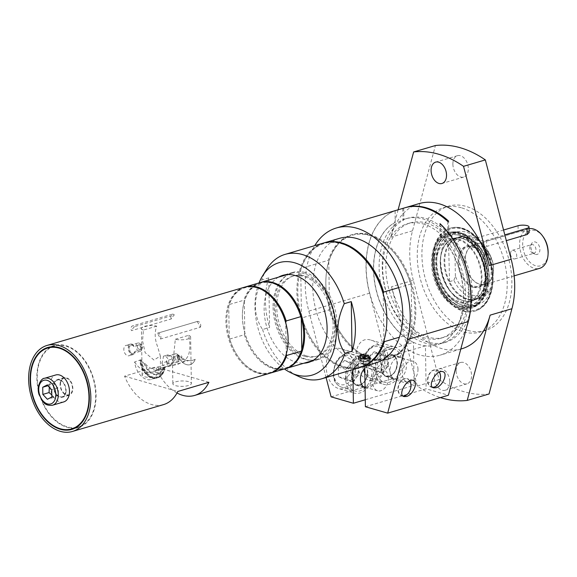 <?xml version="1.0" encoding="UTF-8"?>
<svg xmlns="http://www.w3.org/2000/svg" width="577" height="577" viewBox="0 0 577 577"><rect width="100%" height="100%" fill="white"/><g stroke="black" fill="none" stroke-linecap="round" stroke-linejoin="round"><path stroke-width="0.43" stroke-dasharray="2.88 2.16" d="M130.842 354.119L135.242 352.821A24.991 16.502 73.6 0 1 135.169 352.626A24.991 16.502 73.6 0 1 134.809 351.487L141.819 349.424A24.991 16.502 73.6 0 1 140.665 344.332L133.662 346.402A24.991 16.502 73.6 0 1 133.503 345.234A24.991 16.502 73.6 0 1 133.475 345.032L129.082 346.33A24.991 16.502 -106.4 0 0 130.842 354.119A5.402 3.57 -106.4 0 1 129.104 355.742A5.402 3.57 -106.4 0 1 124.149 351.573A5.402 3.57 -106.4 0 1 126.046 345.378A5.402 3.57 -106.4 0 1 129.082 346.33M163.406 356.218L167.799 354.92A24.991 16.502 73.6 0 1 167.784 355.115A24.991 16.502 73.6 0 1 167.662 356.197L174.665 354.134A24.991 16.502 73.6 0 1 173.663 358.598L166.659 360.668A24.991 16.502 73.6 0 1 166.457 361.26A24.991 16.502 73.6 0 1 166.327 361.606A24.991 16.502 73.6 0 1 166.27 361.765L161.87 363.063A24.991 16.502 -106.4 0 0 163.406 356.218A5.402 3.57 -106.4 0 1 163.529 356.175A5.402 3.57 -106.4 0 1 168.477 360.351A5.402 3.57 -106.4 0 1 166.587 366.546A5.402 3.57 -106.4 0 1 161.87 363.063M175.321 339.262L188.607 335.338C190.381 342.933 190.302 349.676 188.369 355.562L185.65 359.731L183.623 361.426L178.048 364.217L172.646 365.429L175.321 339.262A9.261 2.697 179.1 0 0 185.246 339.528A9.261 2.697 179.1 0 0 190.634 336.982L191.362 383.51A9.261 2.697 -0.9 0 0 188.78 381.685A9.261 2.697 -0.9 0 0 178.625 381.209A9.261 2.697 -0.9 0 0 172.848 383.799A9.261 2.697 -0.9 0 0 175.437 385.624A9.261 2.697 -0.9 0 0 185.592 386.107A9.261 2.697 -0.9 0 0 191.362 383.51M156.699 326.149L143.413 330.066L142.541 340.899L145.13 352.655L153.994 360.055L160.334 356.016L157.629 346.705C154.751 339.427 154.441 332.576 156.699 326.149A9.261 2.697 179.1 0 0 146.774 325.882A9.261 2.697 179.1 0 0 141.387 328.421L141.675 344.152C142.606 345.219 142.764 346.676 142.151 348.515L141.632 344.325M143.413 330.066A9.261 2.697 179.1 0 1 141.387 328.421M158.04 372.829A9.261 2.697 -0.9 0 0 147.892 372.353A9.261 2.697 -0.9 0 0 142.115 374.942A9.261 2.697 -0.9 0 0 144.704 376.767A9.261 2.697 -0.9 0 0 154.852 377.25A9.261 2.697 -0.9 0 0 160.63 374.653A9.261 2.697 -0.9 0 0 158.04 372.829M188.607 335.338A9.261 2.697 179.1 0 1 190.634 336.982M177.146 356.925L178.408 355.172C182.202 355.504 182.859 356.817 180.377 359.096C178.567 359.457 177.492 358.728 177.146 356.925M166.659 360.668A4.32 2.856 -106.4 0 0 166.89 361.382A4.32 2.856 -106.4 0 0 170.677 364.21A4.32 2.856 -106.4 0 0 172.083 362.883A4.32 2.856 -106.4 0 0 172.018 358.743A4.32 2.856 -106.4 0 0 168.232 355.915A4.32 2.856 -106.4 0 0 167.662 356.197M166.27 361.765A5.402 3.57 -106.4 0 0 170.98 365.248A5.402 3.57 -106.4 0 0 172.876 359.053A5.402 3.57 -106.4 0 0 167.921 354.884A5.402 3.57 -106.4 0 0 167.799 354.92M140.665 344.332A4.32 2.856 -106.4 0 0 137.759 343.048A4.32 2.856 -106.4 0 0 136.237 348.003A4.32 2.856 -106.4 0 0 140.204 351.343A4.32 2.856 -106.4 0 0 141.819 349.424M133.662 346.402A4.32 2.856 -106.4 0 0 133.417 346.113A4.32 2.856 -106.4 0 0 130.748 345.118A4.32 2.856 -106.4 0 0 130.416 345.248A4.32 2.856 -106.4 0 0 128.974 348.4A4.32 2.856 -106.4 0 0 130.532 352.41A4.32 2.856 -106.4 0 0 133.193 353.412A4.32 2.856 -106.4 0 0 133.525 353.275A4.32 2.856 -106.4 0 0 134.809 351.487M133.475 345.032A5.402 3.57 -106.4 0 0 130.445 344.08A5.402 3.57 -106.4 0 0 128.548 350.275A5.402 3.57 -106.4 0 0 133.503 354.444A5.402 3.57 -106.4 0 0 135.242 352.821M463.576 305.716A37.83 24.984 -106.4 0 0 473.703 305.817A37.83 24.984 -106.4 0 0 488.611 269.784A37.83 24.984 -106.4 0 0 462.437 233.346A37.83 24.984 -106.4 0 0 452.303 233.245A37.83 24.984 -106.4 0 0 437.402 269.279A37.83 24.984 -106.4 0 0 463.576 305.716M467.464 304.569A37.83 24.984 -106.4 0 0 477.597 304.663A37.83 24.984 -106.4 0 0 492.506 268.637A37.83 24.984 -106.4 0 0 466.331 232.192A37.83 24.984 -106.4 0 0 456.198 232.098A37.83 24.984 -106.4 0 0 441.29 268.132A37.83 24.984 -106.4 0 0 467.464 304.569M398.101 209.79L390.73 237.226A75.659 49.968 -106.4 0 1 419.025 203.616M461.254 207.727A64.855 42.828 -106.4 0 0 443.886 207.554A64.855 42.828 -106.4 0 0 418.332 269.329A64.855 42.828 -106.4 0 0 463.201 331.789A64.855 42.828 -106.4 0 0 480.569 331.963A64.855 42.828 -106.4 0 0 506.123 270.195A64.855 42.828 -106.4 0 0 461.254 207.727M467.875 330.412A64.855 42.828 -106.4 0 0 485.243 330.585A64.855 42.828 -106.4 0 0 510.789 268.817A64.855 42.828 -106.4 0 0 465.92 206.35A64.855 42.828 -106.4 0 0 448.553 206.177A64.855 42.828 -106.4 0 0 422.999 267.952A64.855 42.828 -106.4 0 0 467.875 330.412M417.315 386.042L439.111 379.608L413.305 280.299L391.509 286.733L417.315 386.042A127.546 84.228 -106.4 0 0 440.395 397.596M439.111 379.608A127.546 84.228 -106.4 0 0 489.022 393.99M413.305 280.299A75.659 49.968 73.6 0 1 412.526 230.793L435.433 145.527M456.126 370.924A11.136 7.35 -106.4 0 0 467.002 383.828A11.136 7.35 -106.4 0 0 470.904 371.069A11.136 7.35 -106.4 0 0 460.698 362.471A11.136 7.35 -106.4 0 0 456.126 370.924M452.88 164.142A11.136 7.35 -106.4 0 0 463.749 177.052A11.136 7.35 -106.4 0 0 467.651 164.294A11.136 7.35 -106.4 0 0 457.453 155.689A11.136 7.35 -106.4 0 0 452.88 164.142M391.509 286.733A75.659 49.968 -106.4 0 0 441.564 348.558A75.659 49.968 -106.4 0 0 461.831 348.76M449.772 381.801A11.136 7.35 73.6 0 1 445.199 390.254A11.136 7.35 73.6 0 1 434.33 377.351A11.136 7.35 73.6 0 1 438.902 368.898A11.136 7.35 73.6 0 1 449.772 381.801M404.859 207.792A75.659 49.968 -106.4 0 0 402.746 208.499L403.676 208.218A75.659 49.968 73.6 0 1 405.328 207.662M395.115 210.749L395.144 222.455L395.115 210.749A75.659 49.968 -106.4 0 0 367.686 283.761A75.659 49.968 -106.4 0 0 419.767 354.985A75.659 49.968 -106.4 0 0 440.027 355.187A75.659 49.968 -106.4 0 0 467.045 325.817M440.092 223.905L440.121 235.423L439.934 223.753M395.295 222.412A64.855 42.828 -106.4 0 0 378.779 298.597A64.855 42.828 -106.4 0 0 436.977 344.822A64.855 42.828 -106.4 0 0 463.576 299.434A64.855 42.828 -106.4 0 0 440.273 235.373M403.676 208.218L403.864 219.887A64.855 42.828 -106.4 0 0 387.34 296.073A64.855 42.828 -106.4 0 0 445.538 342.291A64.855 42.828 -106.4 0 0 472.145 296.91A64.855 42.828 -106.4 0 0 448.841 232.848L448.654 221.186M402.746 208.499L402.926 220.162A64.855 42.828 73.6 0 1 407.917 218.164A64.855 42.828 73.6 0 1 447.903 233.122L447.723 221.46M447.903 233.122L448.841 232.848M403.864 219.887L402.926 220.162M364.751 366.114L364.714 363.777A64.855 42.828 -106.4 0 0 376.096 362.774M326.084 377.517L308.832 311.111A75.659 49.968 73.6 0 1 314.725 245.643M339.406 238.366A64.855 42.828 -106.4 0 0 316.131 263.898A64.855 42.828 -106.4 0 0 316.91 313.477A64.855 42.828 -106.4 0 0 352.72 360.322L352.864 369.619M394.957 210.793A75.659 49.968 -106.4 0 0 369.554 293.203L391.826 378.93L414.12 385.357L413.442 342.413A64.855 42.828 73.6 0 1 374.538 281.958A64.855 42.828 73.6 0 1 395.144 222.455M365.385 406.72L426.114 388.811L448.401 395.231M364.714 363.777L425.437 345.868L426.114 388.811M388.4 378.123A10.812 7.479 106.1 0 0 383.611 370.03A10.812 7.479 106.1 0 0 373.427 378.346A10.812 7.479 106.1 0 0 377.625 390.802A10.812 7.479 106.1 0 0 388.4 378.123M417.986 369.395A10.812 7.479 106.1 0 0 413.19 361.303A10.812 7.479 106.1 0 0 403.013 369.619A10.812 7.479 106.1 0 0 407.203 382.075A10.812 7.479 106.1 0 0 417.986 369.395M360.675 367.311A64.855 42.828 73.6 0 1 315.41 345.241A64.855 42.828 73.6 0 1 301.966 317.884L329.056 309.899A64.855 42.828 -106.4 0 0 364.866 356.737L365.796 356.463A64.855 42.828 73.6 0 1 343.438 336.975A64.855 42.828 73.6 0 1 325.854 283.747A64.855 42.828 73.6 0 1 325.969 277.753A64.855 42.828 73.6 0 1 352.482 234.507A64.855 42.828 73.6 0 1 415.808 309.676A64.855 42.828 73.6 0 1 389.172 358.916A64.855 42.828 73.6 0 1 377.791 359.918A64.855 42.828 73.6 0 1 365.796 356.463L413.442 342.413M398.592 287.656L410.737 284.079A64.855 42.828 -106.4 0 0 397.286 256.722A64.855 42.828 -106.4 0 0 351.552 234.781A64.855 42.828 -106.4 0 0 328.277 260.314L301.187 268.305L300.74 270.036A64.206 42.402 73.6 0 1 369.359 265.117M352.72 360.322L364.866 356.737A64.855 42.828 -106.4 0 0 376.86 360.192A64.855 42.828 -106.4 0 0 388.242 359.19A64.855 42.828 -106.4 0 0 411.516 333.657L399.371 337.242M365.277 399.76L414.12 385.357M398.375 379.089A11.352 7.854 -73.9 0 1 395.065 379.139A11.352 7.854 -73.9 0 1 390.658 366.056A11.352 7.854 -73.9 0 1 401.347 357.329A11.352 7.854 -73.9 0 1 406.237 368.112A11.352 7.854 -73.9 0 1 398.375 379.089M364.787 368.357A11.352 7.854 -73.9 0 1 371.768 366.056A11.352 7.854 -73.9 0 1 376.658 376.839A11.352 7.854 -73.9 0 1 368.79 387.816A11.352 7.854 -73.9 0 1 365.479 387.867A11.352 7.854 -73.9 0 1 365.09 387.737M331.104 396.839L391.826 378.93M375.389 380.185C390.24 376.896 386.655 343.64 371.083 340.17C351.963 333.679 350.088 375.591 369.294 380.149L375.389 380.185M345.811 388.912C360.654 385.624 357.069 352.359 341.497 348.897C322.377 342.406 320.502 384.318 339.709 388.876L345.811 388.912M440.121 235.423A64.855 42.828 73.6 0 1 463.425 299.477A64.855 42.828 73.6 0 1 436.818 344.866A64.855 42.828 73.6 0 1 425.437 345.868M359.334 355.757A19.452 13.466 106.1 0 0 345.854 374.574A19.452 13.466 106.1 0 0 354.242 393.06A19.452 13.466 106.1 0 0 359.918 392.973A19.452 13.466 106.1 0 0 373.398 374.163A19.452 13.466 106.1 0 0 365.017 355.67A19.452 13.466 106.1 0 0 359.334 355.757M359.796 385.22A11.352 7.854 106.1 0 0 367.657 374.249A11.352 7.854 106.1 0 0 362.767 363.46A11.352 7.854 106.1 0 0 359.457 363.51A11.352 7.854 106.1 0 0 351.595 374.487A11.352 7.854 106.1 0 0 356.485 385.27A11.352 7.854 106.1 0 0 359.796 385.22M347.174 378.043A17.296 11.973 106.1 0 0 354.841 390.982A17.296 11.973 106.1 0 0 372.086 370.694A17.296 11.973 106.1 0 0 364.419 357.747A17.296 11.973 106.1 0 0 347.174 378.043M403.143 396.154A9.052 6.268 -73.9 0 1 401.938 395.981A9.052 6.268 -73.9 0 1 397.921 389.201A9.052 6.268 -73.9 0 1 406.951 378.584A9.052 6.268 -73.9 0 1 409.785 380.863M410.925 386.511A9.052 6.268 -73.9 0 1 409.519 391.379M388.92 347.029A19.452 13.466 106.1 0 0 375.439 365.847A19.452 13.466 106.1 0 0 383.82 384.34A19.452 13.466 106.1 0 0 389.504 384.253A19.452 13.466 106.1 0 0 402.984 365.436A19.452 13.466 106.1 0 0 394.596 346.95A19.452 13.466 106.1 0 0 388.92 347.029M389.381 376.5A11.352 7.854 106.1 0 0 397.243 365.522A11.352 7.854 106.1 0 0 392.353 354.74A11.352 7.854 106.1 0 0 389.042 354.79A11.352 7.854 106.1 0 0 381.173 365.76A11.352 7.854 106.1 0 0 386.071 376.55A11.352 7.854 106.1 0 0 389.381 376.5M376.752 369.316A17.296 11.973 106.1 0 0 384.419 382.262A17.296 11.973 106.1 0 0 401.664 361.967A17.296 11.973 106.1 0 0 393.997 349.027A17.296 11.973 106.1 0 0 376.752 369.316M432.721 387.427A9.052 6.268 -73.9 0 1 431.517 387.254A9.052 6.268 -73.9 0 1 427.507 380.481A9.052 6.268 -73.9 0 1 436.529 369.857A9.052 6.268 -73.9 0 1 439.371 372.143M440.511 377.791A9.052 6.268 -73.9 0 1 439.104 382.659M387.867 356.867L388.48 361.801L388.018 366.424L381.866 373.031L375.562 370.095L375.411 360.546L381.563 353.932L387.867 356.867L380.373 354.711L374.069 351.768L367.917 358.382L368.068 367.931L374.365 370.874L380.524 364.26L380.373 354.711M388.018 366.424L380.524 364.26M374.365 370.874L381.866 373.031M375.562 370.095L368.068 367.931M375.411 360.546L367.917 358.382M381.563 353.932L374.069 351.768M432.469 387.217A8.821 6.102 -73.9 0 1 427.838 380.474A8.821 6.102 -73.9 0 1 432.123 371.141A8.821 6.102 -73.9 0 1 439.285 372.179M358.281 365.594L358.894 370.521L358.432 375.144L352.28 381.758L345.976 378.815L345.825 369.266L351.977 362.659L358.281 365.594L350.787 363.431L344.483 360.495L338.331 367.109L338.483 376.658L344.786 379.594L350.939 372.987L350.787 363.431M358.432 375.144L350.939 372.987M344.786 379.594L352.28 381.758M345.976 378.815L338.483 376.658M345.825 369.266L338.331 367.109M351.977 362.659L344.483 360.495M402.89 395.945A8.821 6.102 -73.9 0 1 398.253 389.201A8.821 6.102 -73.9 0 1 402.544 379.868A8.821 6.102 -73.9 0 1 409.699 380.907M485.661 283.249A36.207 23.909 -106.4 0 0 464.6 237.291A36.207 23.909 -106.4 0 0 435.996 257.097A36.207 23.909 -106.4 0 0 435.96 267.18A36.207 23.909 -106.4 0 0 441.564 286.178A36.207 23.909 -106.4 0 0 467.601 305.522A36.207 23.909 -106.4 0 0 485.661 283.249M481.708 282.759A33.271 21.969 -106.4 0 0 458.982 239.102A33.271 21.969 -106.4 0 0 436.046 267.988A33.271 21.969 -106.4 0 0 441.196 285.449A33.271 21.969 -106.4 0 0 465.112 303.221A33.271 21.969 -106.4 0 0 481.708 282.759M445.725 233.764A64.855 42.828 -106.4 0 0 423.107 218.979A64.855 42.828 -106.4 0 0 405.732 218.806A64.855 42.828 -106.4 0 0 400.748 220.803A64.855 42.828 -106.4 0 0 384.232 296.989A64.855 42.828 -106.4 0 0 442.422 343.214A64.855 42.828 -106.4 0 0 469.029 297.826A64.855 42.828 -106.4 0 0 445.725 233.764M278.511 277.169A45.395 29.982 -106.4 0 0 265.521 322.009A45.395 29.982 -106.4 0 0 296.304 362.313A45.395 29.982 -106.4 0 0 303.891 363.214M305.06 272.481A45.395 29.982 -106.4 0 0 292.907 272.358A45.395 29.982 -106.4 0 0 275.02 315.605A45.395 29.982 -106.4 0 0 306.43 359.327A45.395 29.982 -106.4 0 0 318.583 359.449A45.395 29.982 -106.4 0 0 336.47 316.203A45.395 29.982 -106.4 0 0 305.06 272.481M259.037 282.91A58.609 38.709 -106.4 0 0 284.418 368.963M268.795 277.854L261.792 279.917C253.007 299.117 253.267 315.641 262.571 329.503L269.574 327.433L268.795 277.854A64.855 42.828 -106.4 0 0 265.442 301.562A64.855 42.828 -106.4 0 0 269.574 327.433M266.747 269.156A64.855 42.828 -106.4 0 0 261.792 279.917M306.373 355.85A41.76 27.581 73.6 0 1 277.479 315.626A41.76 27.581 73.6 0 1 293.931 275.849A41.76 27.581 73.6 0 1 332.201 308.104A41.76 27.581 73.6 0 1 317.559 355.959A41.76 27.581 73.6 0 1 306.373 355.85M262.571 329.503A64.855 42.828 -106.4 0 0 298.359 376.334M323.524 243.047A64.855 42.828 -106.4 0 0 296.888 292.287A64.855 42.828 -106.4 0 0 360.214 367.455M423.186 223.963A59.64 39.387 73.6 0 1 464.449 281.403A59.64 39.387 73.6 0 1 440.951 338.216A59.64 39.387 73.6 0 1 424.975 338.057A59.64 39.387 73.6 0 1 383.712 280.61A59.64 39.387 73.6 0 1 407.211 223.804A59.64 39.387 73.6 0 1 423.186 223.963M426.295 223.039A59.64 39.387 73.6 0 1 467.558 280.487A59.64 39.387 73.6 0 1 444.059 337.293A59.64 39.387 73.6 0 1 428.091 337.134A59.64 39.387 73.6 0 1 386.828 279.694A59.64 39.387 73.6 0 1 410.326 222.888A59.64 39.387 73.6 0 1 426.295 223.039M368.451 361.873L370.268 360.733L364.303 359.082L358.382 360.913L360.048 362.212L368.451 361.873M383.979 340.351L383.929 340.192A64.206 42.402 73.6 0 1 315.215 344.974A64.206 42.402 73.6 0 1 301.468 316.427L301.966 317.884M301.468 316.427A64.206 42.402 73.6 0 1 300.74 270.036L301.468 316.427M386.734 324.043A64.206 42.402 73.6 0 1 383.929 340.192L383.2 293.801M329.056 309.899L329.496 308.161A64.206 42.402 73.6 0 1 325.955 278.078A64.206 42.402 73.6 0 1 328.767 261.77A64.206 42.402 73.6 0 1 397.481 256.989A64.206 42.402 73.6 0 1 411.228 285.536A64.206 42.402 73.6 0 1 414.892 309.683A64.206 42.402 73.6 0 1 411.956 331.926A64.206 42.402 73.6 0 1 343.243 336.708A64.206 42.402 73.6 0 1 329.496 308.161L328.767 261.77L328.277 260.314M301.187 268.305A64.855 42.828 73.6 0 1 323.993 242.917M410.737 284.079L411.228 285.536L411.956 331.926L411.516 333.657M359.983 358.072A5.943 1.731 179.1 0 1 358.317 356.903A5.943 1.731 179.1 0 1 362.031 355.237A5.943 1.731 179.1 0 1 368.544 355.547A5.943 1.731 179.1 0 1 370.21 356.716A5.943 1.731 179.1 0 1 366.503 358.382A5.943 1.731 179.1 0 1 359.983 358.072M360.373 357.964A5.402 1.572 -0.9 0 0 366.294 358.245A5.402 1.572 -0.9 0 0 369.669 356.73A5.402 1.572 -0.9 0 0 368.155 355.663A5.402 1.572 -0.9 0 0 362.233 355.382A5.402 1.572 -0.9 0 0 358.858 356.896A5.402 1.572 -0.9 0 0 360.373 357.964M363.077 358.202A1.673 0.49 179.1 0 1 362.608 357.906A1.673 0.49 179.1 0 1 362.608 357.87A1.673 0.49 179.1 0 1 363.654 357.401A1.673 0.49 179.1 0 1 365.486 357.488A1.673 0.49 179.1 0 1 365.955 357.819A1.673 0.49 179.1 0 1 365.948 357.855A1.673 0.49 179.1 0 1 364.852 358.295A1.673 0.49 179.1 0 1 363.077 358.202M361.353 360.784A4.104 1.197 -0.9 0 0 367.152 360.74A4.104 1.197 -0.9 0 0 367.289 359.045A4.104 1.197 -0.9 0 0 367.275 359.038A4.104 1.197 -0.9 0 0 361.31 359.139A4.104 1.197 -0.9 0 0 361.353 360.784M365.501 358.526A1.673 0.49 -0.9 0 0 363.07 358.562A1.673 0.49 -0.9 0 0 362.623 358.908A1.673 0.49 -0.9 0 0 363.092 359.233A1.673 0.49 -0.9 0 0 364.924 359.327A1.673 0.49 -0.9 0 0 365.969 358.851A1.673 0.49 -0.9 0 0 365.515 358.526A1.673 0.49 -0.9 0 0 365.501 358.526M51.8 394.935L53.618 397.452L58.061 395.166L58.421 391.458L57.945 388.004L53.394 383.128L48.951 385.407L49.305 387.254M57.945 388.004L51.721 389.836M47.17 384.96L53.394 383.128M58.061 395.166L51.836 397.005M48.951 385.407L47.884 385.724M53.618 397.452L47.393 399.284M63.708 401.931A14.05 9.282 73.6 0 1 49.99 385.645A14.05 9.282 73.6 0 1 55.76 374.971M74.094 428.163A42.691 28.194 73.6 0 1 67.105 427.305A42.691 28.194 73.6 0 1 38.176 389.504A42.691 28.194 73.6 0 1 50.249 347.296M51.115 346.827A42.691 28.194 73.6 0 1 54.389 345.515A42.691 28.194 73.6 0 1 93.503 378.49A42.691 28.194 73.6 0 1 78.537 427.42A42.691 28.194 73.6 0 1 75.082 428.091M177.002 392.987A44.855 29.622 73.6 0 1 155.703 366.965L124.56 376.154A44.855 29.622 -106.4 0 0 151.499 404.499A44.855 29.622 -106.4 0 0 163.507 404.614M137.477 346.763A2.164 1.428 -106.4 0 0 139.591 349.273A2.164 1.428 -106.4 0 0 140.348 346.791A2.164 1.428 -106.4 0 0 138.365 345.125A2.164 1.428 -106.4 0 0 137.477 346.763M174.961 357.567A2.164 1.428 -106.4 0 0 177.074 360.07A2.164 1.428 -106.4 0 0 177.831 357.596A2.164 1.428 -106.4 0 0 175.848 355.922A2.164 1.428 -106.4 0 0 174.961 357.567M173.663 358.598A4.32 2.856 -106.4 0 0 177.68 362.147A4.32 2.856 -106.4 0 0 179.195 357.192A4.32 2.856 -106.4 0 0 175.235 353.852A4.32 2.856 -106.4 0 0 174.665 354.134M208.917 382.306L155.703 366.965M124.56 376.154L177.781 391.487M37.75 369.742A42.157 27.84 -106.4 0 0 48.288 412.129A42.157 27.84 -106.4 0 0 78.385 426.901A42.157 27.84 -106.4 0 0 93.164 378.591A42.157 27.84 -106.4 0 0 54.541 346.034A42.157 27.84 -106.4 0 0 37.75 369.742M244.323 287.252A44.855 29.622 -106.4 0 0 225.903 321.31A44.855 29.622 -106.4 0 0 269.697 373.297M276.051 302.557A44.205 29.196 -106.4 0 0 228.744 306.293A44.205 29.196 -106.4 0 0 226.819 321.302A44.205 29.196 -106.4 0 0 229.235 337.567A44.205 29.196 -106.4 0 0 238.806 357.589A44.205 29.196 -106.4 0 0 286.206 353.982A44.205 29.196 -106.4 0 0 288.046 343.221M244.792 287.122A44.855 29.622 -106.4 0 0 229.184 304.548L228.744 306.293L229.235 337.567L229.733 339.038A44.855 29.622 -106.4 0 0 239.001 357.848A44.855 29.622 -106.4 0 0 270.166 373.153M286.257 354.141L285.716 322.709M229.733 339.038L244.367 334.718A44.855 29.622 -106.4 0 0 285.269 368.71M244.367 334.718L244.807 332.979A44.205 29.196 -106.4 0 0 254.378 352.994A44.205 29.196 -106.4 0 0 301.778 349.395M242.39 316.708A44.205 29.196 -106.4 0 0 244.807 332.979L244.316 301.699A44.205 29.196 -106.4 0 0 242.47 312.626A44.205 29.196 -106.4 0 0 242.39 316.708M260.364 282.528A44.855 29.622 -106.4 0 0 242.491 312.294A44.855 29.622 -106.4 0 0 242.405 316.441A44.855 29.622 -106.4 0 0 254.565 353.261A44.855 29.622 -106.4 0 0 285.73 368.566M291.623 297.97A44.205 29.196 -106.4 0 0 244.316 301.699L243.826 300.228L229.184 304.548M273.08 307.397A44.855 29.622 -106.4 0 0 316.874 359.384A44.855 29.622 -106.4 0 0 335.295 325.327A44.855 29.622 -106.4 0 0 291.5 273.339A44.855 29.622 -106.4 0 0 273.08 307.397M304.815 356.312A41.76 27.581 -106.4 0 0 316.001 356.42A41.76 27.581 -106.4 0 0 330.643 308.565A41.76 27.581 -106.4 0 0 292.373 276.304A41.76 27.581 -106.4 0 0 275.921 316.088A41.76 27.581 -106.4 0 0 304.815 356.312M259.895 282.658A44.855 29.622 -106.4 0 0 243.826 300.228M503.562 230.021L477.583 237.681A6.484 1.89 -0.9 0 0 475.592 239.08A6.484 1.89 -0.9 0 0 479.552 240.753A6.484 1.89 -0.9 0 0 486.577 240.27L504.825 234.889M529.131 232.581L525.157 230.584L518.16 231.918L477.677 243.855L475.686 244.929L475.592 239.08M482.408 246.797A20.318 13.422 -106.4 0 1 493.443 268.767A20.318 13.422 -106.4 0 1 485.098 284.201A20.318 13.422 -106.4 0 1 466.483 268.507A20.318 13.422 -106.4 0 1 473.609 245.218A20.318 13.422 -106.4 0 1 475.708 244.864C475.881 245.398 478.109 246.04 482.408 246.797L486.671 246.444L506.325 240.652M459.032 262.485A20.318 13.422 -106.4 0 0 478.874 286.033A20.318 13.422 -106.4 0 0 487.183 272.488A20.318 13.422 -106.4 0 0 487.219 270.606A20.318 13.422 -106.4 0 0 481.708 253.93A20.318 13.422 -106.4 0 0 467.377 247.057A20.318 13.422 -106.4 0 0 459.032 262.485M475.7 244.648A20.534 13.559 -106.4 0 0 473.544 245.009A20.534 13.559 -106.4 0 0 466.346 268.543A20.534 13.559 -106.4 0 0 485.163 284.403A20.534 13.559 -106.4 0 0 493.595 268.81A20.534 13.559 -106.4 0 0 482.408 246.581M529.073 228.701A20.534 13.559 -106.4 0 0 528.042 228.939A20.534 13.559 -106.4 0 0 519.61 244.533A20.534 13.559 -106.4 0 0 539.661 268.334M543.166 236.772A18.377 12.131 -106.4 0 0 529.643 230.742A18.377 12.131 -106.4 0 0 522.661 244.504A18.377 12.131 -106.4 0 0 535.059 265.557A18.377 12.131 -106.4 0 0 548.114 253.548M535.506 254.385A6.484 4.284 -106.4 0 0 539.38 246.552A6.484 4.284 -106.4 0 0 531.742 243.436A6.484 4.284 -106.4 0 0 534.901 254.154A6.484 4.284 -106.4 0 0 535.506 254.385M458.116 262.492A20.967 13.848 73.6 0 1 458.152 260.552A20.967 13.848 73.6 0 1 466.728 246.567A20.967 13.848 73.6 0 1 481.514 253.664A20.967 13.848 73.6 0 1 487.161 272.813A20.967 13.848 73.6 0 1 472.974 286.74A20.967 13.848 73.6 0 1 463.8 279.701A20.967 13.848 73.6 0 1 458.116 262.492M510.508 253.714A4.472 2.95 73.6 0 1 512.347 250.317A4.472 2.95 73.6 0 1 516.703 255.503A4.472 2.95 73.6 0 1 514.872 258.893A4.472 2.95 73.6 0 1 510.508 253.714M532.96 253.195A4.472 2.95 73.6 0 1 532.542 253.036A4.472 2.95 73.6 0 1 529.794 248.031A4.472 2.95 73.6 0 1 530.364 245.651A4.472 2.95 73.6 0 1 531.626 244.634A4.472 2.95 73.6 0 1 535.723 248.088A4.472 2.95 73.6 0 1 534.151 253.209A4.472 2.95 73.6 0 1 532.96 253.195M458.405 239.78A32.37 21.378 73.6 0 1 480.8 270.959A32.37 21.378 73.6 0 1 468.048 301.793A32.37 21.378 73.6 0 1 438.383 276.787A32.37 21.378 73.6 0 1 449.735 239.693A32.37 21.378 73.6 0 1 458.405 239.78M466.057 237.522A32.37 21.378 -106.4 0 0 457.388 237.435A32.37 21.378 -106.4 0 0 444.636 268.269A32.37 21.378 -106.4 0 0 467.031 299.449A32.37 21.378 -106.4 0 0 475.7 299.535A32.37 21.378 -106.4 0 0 488.935 277.948A32.37 21.378 -106.4 0 0 480.223 248.384A32.37 21.378 -106.4 0 0 466.057 237.522M466.418 237.883A31.886 21.053 -106.4 0 0 448.625 245.463A31.886 21.053 -106.4 0 0 449.187 280.934A31.886 21.053 -106.4 0 0 453.428 288.175A31.886 21.053 -106.4 0 0 485.163 291.298A31.886 21.053 -106.4 0 0 488.95 277.703A31.886 21.053 -106.4 0 0 484.608 255.827A31.886 21.053 -106.4 0 0 480.367 248.586A31.886 21.053 -106.4 0 0 466.418 237.883M485.531 291.984L484.608 255.827L484.947 254.94L489.267 253.664L490.883 256.916A30.213 19.95 -106.4 0 0 485.884 247.785A30.213 19.95 -106.4 0 0 454.9 246.552L453.284 243.292L448.964 244.569L448.625 245.463L449.548 281.619A32.37 21.378 -106.4 0 0 453.572 288.377A32.37 21.378 -106.4 0 0 476.407 299.326A32.37 21.378 -106.4 0 0 485.531 291.984L489.851 290.714A32.37 21.378 -106.4 0 1 480.728 298.057L476.407 299.326M449.548 281.619L453.868 280.343A32.37 21.378 -106.4 0 0 480.728 298.057M453.868 280.343L455.368 276.167A30.213 19.95 -106.4 0 0 491.352 286.538L489.851 290.714M489.267 253.664A32.37 21.378 -106.4 0 0 485.243 246.906A32.37 21.378 -106.4 0 0 462.415 235.957A32.37 21.378 -106.4 0 0 453.284 243.292M484.947 254.94A32.37 21.378 -106.4 0 0 458.095 237.226A32.37 21.378 -106.4 0 0 448.964 244.569M455.368 276.167L454.9 246.552M490.883 256.916L491.352 286.538M473.45 287.223A21.616 14.274 73.6 0 1 463.995 279.968A21.616 14.274 73.6 0 1 458.174 260.227A21.616 14.274 73.6 0 1 473.782 246.191A21.616 14.274 73.6 0 1 488.12 271.536A21.616 14.274 73.6 0 1 473.45 287.223M367.376 355.894A4.32 1.262 179.1 0 1 368.588 356.745A4.32 1.262 179.1 0 1 365.89 357.956A4.32 1.262 179.1 0 1 361.152 357.733A4.32 1.262 179.1 0 1 359.94 356.882A4.32 1.262 179.1 0 1 362.637 355.67A4.32 1.262 179.1 0 1 367.376 355.894M361.123 356.074A4.32 1.262 -0.9 0 0 365.861 356.305A4.32 1.262 -0.9 0 0 368.559 355.093A4.32 1.262 -0.9 0 0 364.217 353.896A4.32 1.262 -0.9 0 0 359.918 355.223A4.32 1.262 -0.9 0 0 361.123 356.074M361.433 355.987A3.888 1.132 -0.9 0 0 365.703 356.189A3.888 1.132 -0.9 0 0 368.126 355.1A3.888 1.132 -0.9 0 0 367.044 354.328A3.888 1.132 -0.9 0 0 362.774 354.127A3.888 1.132 -0.9 0 0 360.351 355.223A3.888 1.132 -0.9 0 0 361.433 355.987M367.066 355.987A3.888 1.132 -0.9 0 0 362.803 355.785A3.888 1.132 -0.9 0 0 360.373 356.874A3.888 1.132 -0.9 0 0 361.462 357.639A3.888 1.132 -0.9 0 0 365.724 357.841A3.888 1.132 -0.9 0 0 368.155 356.752A3.888 1.132 -0.9 0 0 367.066 355.987M463.028 311.068A43.232 28.554 -106.4 0 0 474.611 311.183A43.232 28.554 -106.4 0 0 489.765 261.633A43.232 28.554 -106.4 0 0 450.154 228.247A43.232 28.554 -106.4 0 0 432.728 254.096A43.232 28.554 -106.4 0 0 457.871 308.969A43.232 28.554 -106.4 0 0 463.028 311.068M463.656 310.888A43.232 28.554 -106.4 0 0 475.232 310.996A43.232 28.554 -106.4 0 0 492.268 269.82A43.232 28.554 -106.4 0 0 462.357 228.175A43.232 28.554 -106.4 0 0 450.774 228.059A43.232 28.554 -106.4 0 0 433.738 269.243A43.232 28.554 -106.4 0 0 463.656 310.888M433.947 254.226A42.373 27.977 -106.4 0 0 458.585 308.003A42.373 27.977 -106.4 0 0 492.066 284.829A42.373 27.977 -106.4 0 0 467.42 231.06A42.373 27.977 -106.4 0 0 433.947 254.226M432.353 263.098A38.27 25.273 73.6 0 1 462.307 235.704A38.27 25.273 73.6 0 1 480.778 298.316A38.27 25.273 73.6 0 1 454.9 305.485A38.27 25.273 73.6 0 1 432.353 263.098M455.57 304.151A36.964 24.414 -106.4 0 0 457.395 305.017A36.964 24.414 -106.4 0 0 484.774 283.934A36.964 24.414 -106.4 0 0 469.44 241.374A36.964 24.414 -106.4 0 0 439.032 242.766A36.964 24.414 -106.4 0 0 434.07 257.234A36.964 24.414 -106.4 0 0 455.57 304.151M486.901 283.906A38.024 25.114 -106.4 0 0 471.128 240.126A38.024 25.114 -106.4 0 0 439.847 241.554A38.024 25.114 -106.4 0 0 434.748 256.44A38.024 25.114 -106.4 0 0 458.737 305.594A38.024 25.114 -106.4 0 0 486.901 283.906M485.949 284.988A39.452 26.052 -106.4 0 0 475.47 246.134A39.452 26.052 -106.4 0 0 447.73 232.899A39.452 26.052 -106.4 0 0 433.904 278.114A39.452 26.052 -106.4 0 0 470.046 308.58A39.452 26.052 -106.4 0 0 485.949 284.988M363.063 357.379A1.673 0.49 -0.9 0 0 364.895 357.466A1.673 0.49 -0.9 0 0 365.941 356.997A1.673 0.49 -0.9 0 0 365.941 356.961A1.673 0.49 -0.9 0 0 365.472 356.665A1.673 0.49 -0.9 0 0 363.698 356.572A1.673 0.49 -0.9 0 0 362.594 357.012A1.673 0.49 -0.9 0 0 362.594 357.048A1.673 0.49 -0.9 0 0 363.063 357.379M363.063 354.011C360.481 355.1 367.888 354.956 365.436 354.011L362.551 354.379L362.594 357.048M365.905 354.328L365.436 354.011M65.994 392.093A9.189 6.066 73.6 0 1 62.33 397.264A9.189 6.066 73.6 0 1 55.774 394.041A9.189 6.066 73.6 0 1 53.473 384.809A9.189 6.066 73.6 0 1 57.137 379.637A9.189 6.066 73.6 0 1 63.694 382.861A9.189 6.066 73.6 0 1 65.994 392.093M53.74 386.72A8.648 5.712 73.6 0 1 57.289 380.156A8.648 5.712 73.6 0 1 65.735 390.182A8.648 5.712 73.6 0 1 62.179 396.745A8.648 5.712 73.6 0 1 53.74 386.72M72.457 388.198A8.648 5.712 -106.4 0 0 64.018 378.173A8.648 5.712 -106.4 0 0 60.982 388.083A8.648 5.712 -106.4 0 0 68.908 394.762A8.648 5.712 -106.4 0 0 72.457 388.198M60.203 382.818A9.189 6.066 73.6 0 1 63.867 377.654A9.189 6.066 73.6 0 1 72.284 384.751A9.189 6.066 73.6 0 1 69.06 395.281A9.189 6.066 73.6 0 1 62.504 392.057A9.189 6.066 73.6 0 1 60.203 382.818M171.311 318.915A3.462 2.286 73.6 0 1 172.242 314.213A3.462 2.286 73.6 0 1 174.297 314.927L134.477 326.676A3.462 2.286 -106.4 0 0 132.421 325.955A3.462 2.286 -106.4 0 0 131.484 330.657L171.311 318.915A24.991 16.502 73.6 0 1 174.297 314.927M134.477 326.676A24.991 16.502 -106.4 0 0 131.484 330.657M197.161 321.519A24.991 16.502 73.6 0 1 200.306 327.267L160.478 339.016A24.991 16.502 -106.4 0 0 157.341 333.261L197.161 321.519A3.462 2.286 73.6 0 1 197.356 321.447A3.462 2.286 73.6 0 1 200.183 323.25A3.462 2.286 73.6 0 1 200.306 327.267M160.478 339.016A3.462 2.286 -106.4 0 0 160.356 334.999A3.462 2.286 -106.4 0 0 157.528 333.196A3.462 2.286 -106.4 0 0 157.341 333.261M177.391 354.206A24.991 16.502 -106.4 0 0 183.976 359.233A9.73 6.426 -106.4 0 0 188.629 360.575A24.991 16.502 -106.4 0 0 192.999 360.185A24.991 16.502 -106.4 0 0 195.113 359.312L195.199 359.283A14.05 9.282 73.6 0 1 190.222 364.621A14.05 9.282 73.6 0 1 177.471 354.177L177.391 354.206A14.05 9.282 -106.4 0 0 190.143 364.642A14.05 9.282 -106.4 0 0 195.113 359.312M183.976 359.233L151.751 368.739A9.73 6.426 -106.4 0 0 156.396 370.081L188.629 360.575M151.751 368.739A24.991 16.502 73.6 0 1 145.159 363.705A14.05 9.282 -106.4 0 0 157.91 374.148A14.05 9.282 -106.4 0 0 162.887 368.818A24.991 16.502 73.6 0 1 160.767 369.691A24.991 16.502 73.6 0 1 156.396 370.081M145.159 363.705L144.38 363.936A14.05 9.282 -106.4 0 0 157.132 374.379A14.05 9.282 -106.4 0 0 162.108 369.049L162.887 368.818M144.38 363.936A24.991 16.502 73.6 0 1 141.704 360.517A24.991 16.502 73.6 0 1 141.516 360.243L140.846 359.774L134.607 361.952A17.296 11.417 -106.4 0 0 151.318 379.471A17.296 11.417 -106.4 0 0 158.322 368.782L164.878 366.972A24.991 16.502 73.6 0 1 164.705 367.145A24.991 16.502 73.6 0 1 162.108 369.049M165.036 366.748C164.351 372.663 161.935 376.341 157.795 377.791A17.512 11.562 73.6 0 0 164.914 366.712L164.878 366.972A17.079 11.28 73.6 0 1 153.41 377.235A17.079 11.28 73.6 0 1 141.516 360.243M195.199 359.283A24.991 16.502 73.6 0 1 193.086 360.163A24.991 16.502 73.6 0 1 177.471 354.177M163.5 367.26A17.296 11.417 73.6 0 1 156.49 377.949A17.296 11.417 73.6 0 1 153.77 378.245A17.296 11.417 73.6 0 1 139.778 360.423M134.607 361.952A24.991 16.502 -106.4 0 0 153.258 371.905A24.991 16.502 -106.4 0 0 158.322 368.782M412.526 230.793L390.73 237.226M308.832 311.111L369.554 293.203M363.258 365.429A17.296 11.973 -73.9 0 1 380.503 345.14A17.296 11.973 -73.9 0 1 388.177 358.079A17.296 11.973 -73.9 0 1 375.98 378.296A17.296 11.973 -73.9 0 1 370.932 378.375A17.296 11.973 -73.9 0 1 363.258 365.429M363.315 364.534A15.132 10.473 106.1 0 0 374.444 375.793A15.132 10.473 106.1 0 0 385.119 358.108A15.132 10.473 106.1 0 0 373.99 346.849A15.132 10.473 106.1 0 0 363.315 364.534M389.374 376.19A11.028 7.631 106.1 0 0 397.149 363.301A11.028 7.631 106.1 0 0 389.042 355.1A11.028 7.631 106.1 0 0 381.267 367.982A11.028 7.631 106.1 0 0 389.374 376.19M397.142 363.387A10.812 7.479 -73.9 0 1 389.525 376.024A10.812 7.479 -73.9 0 1 386.366 376.074A10.812 7.479 -73.9 0 1 381.577 367.982A10.812 7.479 -73.9 0 1 392.353 355.302A10.812 7.479 -73.9 0 1 397.142 363.387M333.679 374.148A17.296 11.973 -73.9 0 1 350.924 353.86A17.296 11.973 -73.9 0 1 358.591 366.806A17.296 11.973 -73.9 0 1 346.395 387.023A17.296 11.973 -73.9 0 1 341.346 387.095A17.296 11.973 -73.9 0 1 333.679 374.148M333.737 373.261A15.132 10.473 106.1 0 0 344.858 384.52A15.132 10.473 106.1 0 0 355.533 366.835A15.132 10.473 106.1 0 0 344.404 355.569A15.132 10.473 106.1 0 0 333.737 373.261M359.796 384.909A11.028 7.631 106.1 0 0 367.571 372.028A11.028 7.631 106.1 0 0 359.464 363.82A11.028 7.631 106.1 0 0 351.689 376.709A11.028 7.631 106.1 0 0 359.796 384.909M367.563 372.115A10.812 7.479 -73.9 0 1 359.94 384.751A10.812 7.479 -73.9 0 1 356.781 384.794A10.812 7.479 -73.9 0 1 351.992 376.709A10.812 7.479 -73.9 0 1 362.767 364.022A10.812 7.479 -73.9 0 1 367.563 372.115M440.633 257.753A32.615 21.537 -106.4 0 0 459.602 299.146A32.615 21.537 -106.4 0 0 485.372 281.309A32.615 21.537 -106.4 0 0 466.404 239.917A32.615 21.537 -106.4 0 0 440.633 257.753M459.371 299.117A32.507 21.464 -106.4 0 0 485.048 281.338A32.507 21.464 -106.4 0 0 466.151 240.09A32.507 21.464 -106.4 0 0 440.467 257.861A32.507 21.464 -106.4 0 0 459.371 299.117M368.205 358.562A5.402 1.572 -0.9 0 0 362.277 358.281A5.402 1.572 -0.9 0 0 358.908 359.796A5.402 1.572 -0.9 0 0 360.416 360.856A5.402 1.572 -0.9 0 0 368.061 360.791A5.402 1.572 -0.9 0 0 369.713 359.622A5.402 1.572 -0.9 0 0 368.205 358.562M367.91 360.95A5.186 1.515 -0.9 0 0 368.047 358.815A5.186 1.515 -0.9 0 0 360.712 358.88A5.186 1.515 -0.9 0 0 360.575 361.014A5.186 1.515 -0.9 0 0 367.91 360.95M44.552 378.281A14.05 9.282 -106.4 0 0 38.782 388.948A14.05 9.282 -106.4 0 0 52.5 405.234M518.059 225.744L518.16 231.918M486.577 240.27L486.671 246.444M477.583 237.681L477.677 243.855M434.358 256.238A38.587 25.482 73.6 0 1 464.846 235.135A38.587 25.482 73.6 0 1 487.291 284.108A38.587 25.482 73.6 0 1 456.804 305.211A38.587 25.482 73.6 0 1 434.358 256.238M487.262 284.605A39.452 26.052 -106.4 0 0 476.782 245.752A39.452 26.052 -106.4 0 0 449.043 232.517A39.452 26.052 -106.4 0 0 433.147 256.109A39.452 26.052 -106.4 0 0 456.09 306.178A39.452 26.052 -106.4 0 0 471.359 308.197A39.452 26.052 -106.4 0 0 487.262 284.605M164.294 366.893A17.512 11.562 73.6 0 1 157.175 377.971L157.795 377.791A17.512 11.562 73.6 0 1 140.846 359.774M164.2 366.929A17.498 11.554 73.6 0 1 154.34 378.281L157.175 377.971A17.512 11.562 73.6 0 1 140.225 359.961M153.77 378.245L154.34 378.281A17.498 11.554 73.6 0 1 140.153 360.005M141.682 347.253L142.115 374.942M160.341 356.009L160.63 374.653M172.559 365.162L172.848 383.799M167.921 354.884L163.529 356.175M170.98 365.248L166.587 366.546M137.759 343.048L130.748 345.118M140.204 351.343L133.193 353.412M130.445 344.08L126.046 345.378M133.503 354.444L129.104 355.742M456.198 232.098L452.303 233.245M477.597 304.663L473.703 305.817M448.553 206.177L443.886 207.554M485.243 330.585L480.569 331.963M457.453 155.689L435.657 162.123M463.749 177.052L441.953 183.479M460.698 362.471L438.902 368.898M467.002 383.828L445.199 390.254M460.799 349.063L440.027 355.187M388.242 359.19L389.172 358.916M351.552 234.781L352.482 234.507M339.709 388.876L354.242 393.06M341.497 348.897L365.017 355.67M356.485 385.27L365.479 387.867M362.767 363.46L371.768 366.056M413.233 380.394L406.951 378.584M404.037 396.587L401.938 395.981M369.294 380.149L383.82 384.34M371.083 340.17L394.596 346.95M386.071 376.55L395.065 379.139M392.353 354.74L401.347 357.329M442.811 371.667L436.529 369.857M433.615 387.859L431.517 387.254M393.997 349.027L380.503 345.14C374.617 343.993 369.698 346.64 365.76 353.081C360.56 366.135 362.284 374.567 370.932 378.375L384.419 382.262M407.203 382.075L386.366 376.074L389.468 376.024C397.603 374.322 399.897 356.622 392.353 355.302L413.19 361.303M364.419 357.747L350.924 353.86C345.032 352.713 340.113 355.36 336.175 361.801C330.974 374.855 332.698 383.287 341.346 387.095L354.841 390.982M363.33 386.684L356.781 384.794L359.882 384.751C368.018 383.049 370.319 365.349 362.767 364.022L383.611 370.03M365.082 387.189L377.625 390.802M459.552 299.016C473.111 306.805 486.613 294.119 485.257 274.681C483.598 257.948 476.912 246.264 465.213 239.643C451.286 232.452 438.159 246.898 440.669 266.906C442.811 281.98 449.108 292.683 459.552 299.016M441.196 285.449L441.564 286.178M436.046 267.988L435.96 267.18M405.732 218.806L407.917 218.164M445.538 342.291L442.422 343.214M292.907 272.358L282.78 275.344M318.583 359.449L308.464 362.428M440.951 338.216L444.059 337.293M407.211 223.804L410.326 222.888M358.317 356.903L358.382 360.913M370.21 356.716L370.268 360.733M362.608 357.906A1.731 1.731 0 0 0 365.948 357.855M358.858 356.896L358.908 359.796L359.644 360.683C359.788 361.382 362.565 361.476 367.967 360.95C369.576 360.207 370.153 359.767 369.713 359.622L369.669 356.73M363.07 358.562L361.31 359.139M365.515 358.526L367.289 359.045M365.969 358.851L365.955 357.819M362.623 358.908L362.608 357.87M54.389 345.515L47.66 347.498M78.537 427.42L71.808 429.403M141.675 344.152L138.365 345.125M142.151 348.515L139.591 349.273M178.408 355.172L175.848 355.922M180.377 359.096L177.074 360.07M175.235 353.852L168.232 355.915M177.68 362.147L170.677 364.21M54.541 346.034L52.103 346.755M78.385 426.901L75.948 427.622M291.5 273.339L287.36 274.558M316.874 359.384L312.734 360.611M473.609 245.218L467.377 247.057M485.098 284.201L478.874 286.033M528.042 228.939L473.544 245.009M514.157 275.856L485.163 284.403M514.872 258.893L534.151 253.209M512.347 250.317L531.626 244.634M532.542 253.036L534.901 254.154M530.364 245.651L531.742 243.436M457.388 237.435L449.735 239.693M475.7 299.535L468.048 301.793M485.884 247.785L485.243 246.906M462.415 235.957L458.095 237.226M293.931 275.849L292.373 276.304M317.559 355.959L316.001 356.42M359.918 355.223L359.94 356.882M368.559 355.093L368.588 356.745M368.155 356.752L368.126 355.1M360.373 356.874L360.351 355.223M450.774 228.059L450.154 228.247C464.701 223.429 483.266 238.784 489.7 260.415C492.924 270.923 493.486 280.905 491.402 290.354C488.647 301.454 483.05 308.392 474.611 311.183L475.232 310.996M462.307 235.704C481.506 244.179 492.304 280.783 480.778 298.316M457.395 305.017L458.737 305.594M439.032 242.766L439.847 241.554M470.046 308.58L471.359 308.197C484.925 304.67 491.546 283.704 485.769 263.949C483.036 254.306 478.535 246.379 472.253 240.176C464.644 233.021 456.905 230.468 449.043 232.517L447.73 232.899M365.941 356.961A1.731 1.731 0 0 0 362.594 357.012M365.941 356.997L365.905 354.336M62.179 396.745L68.908 394.762M57.289 380.156L64.018 378.173M63.867 377.654L57.137 379.637M69.06 395.281L62.33 397.264M172.242 314.213L132.421 325.955M197.356 321.447L157.528 333.196M157.91 374.148L157.132 374.379M156.49 377.949L151.318 379.471M153.258 371.905L160.767 369.691"/><path stroke-width="0.87" d="M463.54 166.335L485.344 159.908L511.15 259.217L489.346 265.644L463.54 166.335A127.546 84.228 -106.4 0 0 413.637 151.953L398.101 209.79M489.346 265.644A75.659 49.968 -106.4 0 0 419.025 203.616L405.79 207.518A75.659 49.968 73.6 0 1 448.654 221.186L447.723 221.46A75.659 49.968 -106.4 0 0 404.859 207.792L336.348 227.994A75.659 49.968 73.6 0 1 393.103 258.575A75.659 49.968 73.6 0 1 407.449 339.528L387.672 413.139L365.385 406.72L364.751 366.114M446.526 175.026A11.136 7.35 73.6 0 1 441.953 183.479A11.136 7.35 73.6 0 1 431.084 170.576A11.136 7.35 73.6 0 1 435.657 162.123A11.136 7.35 73.6 0 1 446.526 175.026M485.344 159.908A127.546 84.228 -106.4 0 0 435.433 145.527L413.637 151.953M511.15 259.217A75.659 49.968 73.6 0 1 511.922 308.724L489.022 393.99L467.219 400.424L490.125 315.15A75.659 49.968 -106.4 0 1 461.831 348.76L460.799 349.063M440.395 397.596A127.546 84.228 -106.4 0 0 467.219 400.424M405.328 207.662A75.659 49.968 73.6 0 1 405.79 207.518M467.045 325.817A75.659 49.968 -106.4 0 0 440.092 223.71L440.092 223.905M399.371 337.242L384.419 341.649A64.855 42.828 73.6 0 1 361.144 367.181L376.096 362.774A64.855 42.828 -106.4 0 0 399.371 337.242A64.855 42.828 -106.4 0 0 398.592 287.656A64.855 42.828 -106.4 0 0 339.406 238.366L324.462 242.773A64.855 42.828 73.6 0 1 383.64 292.063L398.592 287.656M314.725 245.643A75.659 49.968 73.6 0 1 336.348 227.994M352.864 369.619L353.391 403.258L331.104 396.839L326.084 377.517M387.672 413.139L448.401 395.231L468.171 321.62A75.659 49.968 -106.4 0 0 439.934 223.753L440.092 223.71M436.068 387.766L433.615 387.859C426.85 386.366 436.486 369.388 442.811 371.667C448.351 372.785 442.747 386.172 436.068 387.766M406.482 396.493L404.037 396.587C397.264 395.086 406.9 378.115 413.233 380.394C418.772 381.512 413.161 394.892 406.482 396.493M353.391 403.258L365.277 399.76M365.09 387.737A11.352 7.854 -73.9 0 1 360.445 379.37A11.352 7.854 -73.9 0 1 364.787 368.357M409.785 380.863A9.052 6.268 -73.9 0 1 410.925 386.482A9.052 6.268 -73.9 0 1 410.925 386.511M409.519 391.379A9.052 6.268 -73.9 0 1 409.504 391.415A9.052 6.268 -73.9 0 1 404.578 395.937A9.052 6.268 -73.9 0 1 403.143 396.154M439.371 372.143A9.052 6.268 -73.9 0 1 440.511 377.755A9.052 6.268 -73.9 0 1 440.511 377.791M439.104 382.659A9.052 6.268 -73.9 0 1 439.09 382.688A9.052 6.268 -73.9 0 1 434.164 387.217A9.052 6.268 -73.9 0 1 432.721 387.427M439.285 372.179A8.821 6.102 -73.9 0 1 440.503 377.82A8.821 6.102 -73.9 0 1 439.119 382.63A8.821 6.102 -73.9 0 1 432.469 387.217M409.699 380.907A8.821 6.102 -73.9 0 1 410.925 386.547A8.821 6.102 -73.9 0 1 409.54 391.35A8.821 6.102 -73.9 0 1 402.89 395.945M303.891 363.214A45.395 29.982 -106.4 0 0 308.464 362.428A45.395 29.982 -106.4 0 0 326.351 319.189A45.395 29.982 -106.4 0 0 294.941 275.467A45.395 29.982 -106.4 0 0 282.78 275.344A45.395 29.982 -106.4 0 0 278.511 277.169M284.418 368.963A58.609 38.709 -106.4 0 0 291.06 372.879A58.609 38.709 -106.4 0 0 296.506 374.949A58.609 38.709 -106.4 0 0 336.276 330.599A58.609 38.709 -106.4 0 0 294.746 262.823A58.609 38.709 -106.4 0 0 262.492 276.015A58.609 38.709 -106.4 0 0 259.037 282.91M344.253 303.682L351.256 301.62L352.035 351.198L345.032 353.268C335.72 339.406 335.461 322.875 344.253 303.682A64.855 42.828 -106.4 0 0 302.435 254.558A64.855 42.828 -106.4 0 0 285.067 254.392A64.855 42.828 -106.4 0 0 266.747 269.156L262.492 276.015M291.06 372.879L298.359 376.334A64.855 42.828 -106.4 0 0 321.75 378.793A64.855 42.828 -106.4 0 0 345.032 353.268M352.035 351.198A64.855 42.828 -106.4 0 0 351.256 301.62M321.75 378.793L360.214 367.455A64.855 42.828 -106.4 0 0 386.727 324.209A64.855 42.828 -106.4 0 0 386.842 318.215A64.855 42.828 -106.4 0 0 369.258 264.987A64.855 42.828 -106.4 0 0 323.524 243.047L285.067 254.392M361.144 367.181A64.855 42.828 73.6 0 1 360.675 367.311M384.419 341.649L383.929 340.192M369.359 265.117A64.206 42.402 73.6 0 1 369.453 265.254A64.206 42.402 73.6 0 1 383.2 293.801A64.206 42.402 73.6 0 1 386.864 317.949A64.206 42.402 73.6 0 1 386.741 323.885A64.206 42.402 73.6 0 1 386.734 324.043M383.2 293.801L383.64 292.063M323.993 242.917A64.855 42.828 73.6 0 1 324.462 242.773M49.305 387.254L49.067 392.569L51.8 394.935M47.17 384.96L51.721 389.836L51.836 397.005L47.393 399.284L42.835 394.408L42.727 387.246L47.17 384.96M47.884 385.724L42.727 387.246M49.067 392.569L42.835 394.408M55.76 374.971A14.05 9.282 73.6 0 1 69.478 391.256A14.05 9.282 73.6 0 1 63.708 401.931L52.5 405.234A14.05 9.282 -106.4 0 0 58.27 394.567A14.05 9.282 -106.4 0 0 48.317 378.317A14.05 9.282 -106.4 0 0 44.552 378.281L55.76 374.971M60.376 429.288A42.691 28.194 -106.4 0 0 71.808 429.403A42.691 28.194 -106.4 0 0 88.634 388.732A42.691 28.194 -106.4 0 0 59.092 347.614A42.691 28.194 -106.4 0 0 47.66 347.498A42.691 28.194 -106.4 0 0 30.841 388.17A42.691 28.194 -106.4 0 0 60.376 429.288M50.249 347.296A42.691 28.194 73.6 0 1 51.115 346.827M75.082 428.091A42.691 28.194 73.6 0 1 74.094 428.163M59.063 345.544A44.855 29.622 -106.4 0 0 47.047 345.428A44.855 29.622 -106.4 0 0 29.377 388.155A44.855 29.622 -106.4 0 0 60.412 431.358A44.855 29.622 -106.4 0 0 72.421 431.473A44.855 29.622 -106.4 0 0 90.099 388.747A44.855 29.622 -106.4 0 0 59.063 345.544M72.421 431.473L163.507 404.614A44.855 29.622 -106.4 0 0 177.781 391.487L208.917 382.306A44.855 29.622 73.6 0 1 194.651 395.433A44.855 29.622 73.6 0 1 182.635 395.31A44.855 29.622 73.6 0 1 177.002 392.987M88.447 405.177A42.157 27.84 -106.4 0 0 77.909 362.789A42.157 27.84 -106.4 0 0 47.812 348.018A42.157 27.84 -106.4 0 0 31.021 371.725A42.157 27.84 -106.4 0 0 41.558 414.113A42.157 27.84 -106.4 0 0 71.656 428.884A42.157 27.84 -106.4 0 0 88.447 405.177M194.651 395.433L269.697 373.297A44.855 29.622 -106.4 0 0 288.038 343.387A44.855 29.622 -106.4 0 0 288.118 339.24A44.855 29.622 -106.4 0 0 275.957 302.427A44.855 29.622 -106.4 0 0 244.323 287.252L47.047 345.428M288.046 343.221A44.205 29.196 -106.4 0 0 288.053 343.063A44.205 29.196 -106.4 0 0 285.716 322.709A44.205 29.196 -106.4 0 0 276.152 302.687A44.205 29.196 -106.4 0 0 276.051 302.557M270.166 373.153A44.855 29.622 -106.4 0 0 270.635 373.023A44.855 29.622 -106.4 0 0 286.704 355.454L286.206 353.982M270.635 373.023L285.269 368.71A44.855 29.622 -106.4 0 0 301.338 351.141L286.704 355.454M301.778 349.395A44.205 29.196 -106.4 0 0 301.288 318.115L301.778 349.395L301.338 351.141M285.73 368.566A44.855 29.622 -106.4 0 0 286.199 368.436A44.855 29.622 -106.4 0 0 304.627 334.371A44.855 29.622 -106.4 0 0 260.826 282.384A44.855 29.622 -106.4 0 0 260.364 282.528M285.716 322.709L286.156 320.963L300.797 316.65L301.288 318.115A44.205 29.196 -106.4 0 0 291.717 298.1A44.205 29.196 -106.4 0 0 291.623 297.97M286.156 320.963A44.855 29.622 -106.4 0 0 245.254 286.978A44.855 29.622 -106.4 0 0 244.792 287.122M300.797 316.65A44.855 29.622 -106.4 0 0 291.529 297.833A44.855 29.622 -106.4 0 0 259.895 282.658L245.254 286.978M504.825 234.889L527.061 228.333A6.484 1.89 -0.9 0 0 529.044 226.934A6.484 1.89 -0.9 0 0 525.084 225.261A6.484 1.89 -0.9 0 0 518.059 225.744L503.562 230.021M506.325 240.652L527.154 234.507L529.131 232.581L529.044 226.934M514.157 275.856L539.661 268.334A20.534 13.559 -106.4 0 0 548.056 254.645A20.534 13.559 -106.4 0 0 548.092 252.74A20.534 13.559 -106.4 0 0 542.524 235.885A20.534 13.559 -106.4 0 0 529.073 228.701M548.056 254.645L548.114 253.548A18.377 12.131 -106.4 0 0 548.15 251.853A18.377 12.131 -106.4 0 0 543.166 236.772L542.524 235.885M511.922 308.724L490.125 315.15M407.449 339.528L468.171 321.62M38.731 389.663A12.319 8.136 73.6 0 1 47.09 380.337A12.319 8.136 73.6 0 1 55.825 394.589A12.319 8.136 73.6 0 1 47.465 403.907A12.319 8.136 73.6 0 1 38.731 389.663M527.061 228.333L527.154 234.507M363.33 386.684L365.082 387.189M52.5 405.234C48.237 405.703 45.179 404.657 43.333 402.111L39.106 394.704C36.026 385.833 41.674 377.885 44.552 378.281M52.103 346.755L47.812 348.018M75.948 427.622L71.656 428.884M287.36 274.558L260.826 282.384M312.734 360.611L286.199 368.436"/></g></svg>
